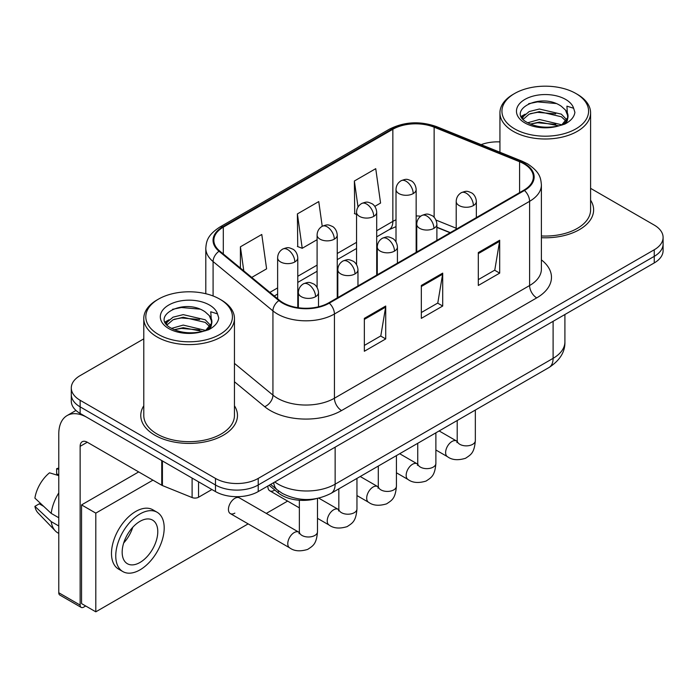 <?xml version="1.0" encoding="UTF-8"?>
<svg xmlns="http://www.w3.org/2000/svg" width="698" height="698" viewBox="0 0 698 698"><rect width="100%" height="100%" fill="white"/><g stroke="black" fill="none" stroke-linecap="round" stroke-linejoin="round"><path stroke-width="1.05" d="M450.097 232.748L436.887 227.408M316.168 498.669A30.223 17.45 180 0 1 278.345 492.945L269.079 485.302M143.788 405.782A48.354 27.92 0 0 0 140.769 415.502A48.354 27.92 0 0 0 154.93 435.238A48.354 27.92 0 0 0 207.629 441.293A48.354 27.92 0 0 0 237.477 415.502A48.354 27.92 0 0 0 234.449 405.782A48.354 27.92 0 0 1 237.477 415.502A48.354 27.92 0 0 1 207.629 441.293A48.354 27.92 0 0 1 154.93 435.238A48.354 27.92 0 0 1 140.769 415.502A48.354 27.92 0 0 1 143.788 405.782M523.901 163.821A32.239 18.61 180 0 1 533.342 176.978A32.239 18.61 180 0 1 523.901 190.135L328.732 302.819A32.239 18.61 180 0 1 279.532 300.332L219.687 250.992A32.239 18.61 180 0 1 213.858 240.313A32.239 18.61 180 0 1 223.299 227.155L392.852 129.27A32.239 18.61 180 0 1 434.13 127.184L519.591 161.735A32.239 18.61 180 0 1 523.901 163.821M524.468 163.489A33.042 19.073 0 0 0 520.054 161.351L434.592 126.8A33.042 19.073 0 0 0 392.276 128.938L222.732 226.824A33.042 19.073 0 0 0 219.032 251.254L278.868 300.602A33.042 19.073 0 0 0 329.299 303.15L524.468 190.467A33.042 19.073 0 0 0 524.468 163.489M143.788 338.862L80.139 375.611A30.223 17.45 0 0 0 71.292 387.948L71.292 401.106A30.223 17.45 0 0 0 80.139 413.443L215.473 491.575L215.473 484.997A30.223 17.45 0 0 0 258.216 484.997L654.253 256.349A30.223 17.45 0 0 0 663.1 244.012A30.223 17.45 0 0 1 654.253 256.349L258.216 484.997A30.223 17.45 0 0 1 215.473 484.997L80.139 406.864L215.473 484.997L215.473 478.418A30.223 17.45 0 0 0 258.216 478.418L654.253 249.771A30.223 17.45 0 0 0 663.1 237.433A30.223 17.45 0 0 0 654.253 225.096L590.595 188.347M71.292 394.527A30.223 17.45 0 0 0 80.139 406.864A30.223 17.45 0 0 1 71.292 394.527M364.347 318.367L364.347 351.26L385.715 338.923L385.715 306.029L364.347 318.367M364.347 345.423L380.803 335.921L385.628 307.12A8.062 4.65 -120 0 0 385.715 306.029M380.663 336.008L385.715 338.923M478.313 252.563L478.313 285.465L499.681 273.127L499.681 240.225L478.313 252.563M478.313 279.628L494.769 270.126L499.594 241.325A8.062 4.65 -120 0 0 499.681 240.225M494.629 270.213L499.681 273.127M421.33 285.465L421.33 318.367L442.698 306.029L442.698 273.127L421.33 285.465M421.33 312.529L437.786 303.028L442.611 274.218A8.062 4.65 -120 0 0 442.698 273.127M437.646 303.106L442.698 306.029M541.395 237.704A48.354 27.92 0 0 0 593.623 209.88A48.354 27.92 0 0 0 590.595 200.169A48.354 27.92 0 0 1 593.623 209.88A48.354 27.92 0 0 1 541.395 237.704M499.934 141.903A30.223 17.45 0 0 0 481.149 144.643M71.292 387.948A30.223 17.45 0 0 0 80.139 400.286L215.473 478.418M374.8 206.381L380.567 203.048L375.742 168.672L354.375 181.009L354.715 213.71M251.742 277.42L266.601 268.843L261.776 234.476L240.409 246.813L240.409 268.076M322.223 226.265L318.759 201.574L297.392 213.911L297.732 246.612M297.392 213.911L302.217 248.287L317.093 239.693M302.217 248.287L297.392 246.481M356.556 214.399L354.375 213.579M354.375 181.009L358.022 207.018M240.409 246.813L243.785 270.859M215.473 491.575A30.223 17.45 0 0 0 258.216 491.575L654.253 262.928A30.223 17.45 0 0 0 663.1 250.591L663.1 237.433M198.555 481.812L198.555 497.238L211.913 489.525M161.744 460.558L87.267 417.552A40.292 23.261 -120 0 0 67.121 415.563A40.292 23.261 -120 0 0 58.772 434.008L58.772 592.742L80.139 605.079L80.139 446.345A10.077 5.82 60 0 1 82.224 441.729A10.077 5.82 60 0 1 87.267 442.227L161.744 485.232L161.744 460.558A5.034 2.905 0 0 0 162.416 460.881M80.139 605.079A5.034 2.905 120 0 0 81.186 607.391L59.819 595.054A5.034 2.905 -60 0 1 58.772 592.742M81.186 607.391A5.034 2.905 120 0 0 83.699 607.138L85.697 605.986M198.555 497.238A5.034 2.905 180 0 1 192.107 497.561L162.416 485.555A5.034 2.905 180 0 1 161.744 485.232M541.395 235.959A45.326 26.175 0 0 0 590.595 209.88L590.595 112.823A45.326 26.175 0 0 0 577.325 94.317L575.894 93.497A43.32 25.006 0 0 0 514.635 93.497A43.32 25.006 0 0 0 514.635 128.868A43.32 25.006 0 0 0 575.894 128.868A43.32 25.006 0 0 0 575.894 93.497L577.325 94.317M514.635 93.497L513.213 94.317A45.326 26.175 0 0 0 499.934 112.823A45.326 26.175 0 0 0 513.213 131.329A45.326 26.175 0 0 0 562.614 137.009A45.326 26.175 0 0 0 590.595 112.823M567.71 117.683L568.041 116.112A22.772 13.149 0 0 0 565.467 110.048L561.393 106.332C540.4 91.482 505.422 110.86 527.016 122.368C535.828 127.149 546.246 128.371 558.26 126.033L564.656 124.165C570.807 121.007 574.218 117.072 574.899 112.343L573.634 108.26L566.907 106.148L567.701 117.674L562.143 124.384M527.688 122.769L539.371 119.463L561.611 124.768M530.367 124.087L539.371 122.071L559.081 125.849M522.584 118.547L523.273 116.575L529.163 111.549L539.371 109.019L561.366 114.158L566.663 119.672M523.212 119.297L529.163 114.158L539.371 111.628L561.366 116.775L565.781 120.911M565.467 110.048L568.024 116.426M568.041 116.749L567.265 120.763L565.511 123.729M521.275 116.348L525.14 114.184M528.656 103.697L537.582 101.891L555.957 103.513M521.764 117.325L523.387 116.357M530.34 113.652L537.582 112.334L555.73 113.896M530.375 124.087L537.582 122.778L555.73 124.34M158.49 299.119L157.067 299.939A45.326 26.175 0 0 0 143.788 318.445L143.788 415.502A45.326 26.175 0 0 0 157.067 434.008A45.326 26.175 0 0 0 206.468 439.679A45.326 26.175 0 0 0 234.449 415.502L234.449 318.445A45.326 26.175 0 0 0 221.179 299.939L219.748 299.119A43.32 25.006 0 0 0 158.49 299.119A43.32 25.006 0 0 0 158.49 334.482A43.32 25.006 0 0 0 219.748 334.482A43.32 25.006 0 0 0 219.748 299.119L221.179 299.939M143.788 318.445A45.326 26.175 0 0 0 157.067 336.951A45.326 26.175 0 0 0 206.468 342.622A45.326 26.175 0 0 0 234.449 318.445M211.564 323.305L211.895 321.734A22.772 13.149 0 0 0 209.321 315.662L205.247 311.945C184.255 297.095 149.276 316.473 170.87 327.99C179.683 332.772 190.1 333.984 202.115 331.646L208.51 329.788C214.661 326.629 218.073 322.685 218.753 317.965L217.488 313.882L210.752 311.77L211.555 323.296L205.997 330.006M171.542 328.383L183.225 325.085L205.465 330.39M199.584 329.953L181.436 328.4L174.23 329.709L183.225 327.694L202.935 331.471M166.438 324.16L167.127 322.188L173.017 317.171L183.225 314.632L205.221 319.78L210.517 325.285M167.066 324.91L173.017 319.78L183.225 317.25L205.221 322.389L209.636 326.524M209.321 315.662L211.878 322.048M211.895 322.371L211.119 326.385L209.365 329.343M165.129 321.961L168.995 319.806M172.511 309.319L181.436 307.513L199.811 309.127M165.618 322.938L167.241 321.979M174.195 319.265L181.436 317.956L199.584 319.51M230.314 513.58L289.653 547.834A9.065 5.235 -60 0 1 288.265 540.566A9.065 5.235 -60 0 1 294.181 532.583A9.065 5.235 -60 0 1 294.591 532.365A9.065 5.235 -60 0 1 298.718 532.129L239.388 497.875A9.065 5.235 120 0 0 234.851 498.328A9.065 5.235 120 0 0 228.927 506.312A9.065 5.235 120 0 0 230.314 513.58A9.065 5.235 120 0 0 234.851 513.126M152.941 480.145L95.809 513.126L95.809 611.823L248.148 523.875M266.287 513.405L287.611 501.094M267.927 485.974A9.065 5.235 120 0 0 269.777 490.799A9.065 5.235 120 0 0 274.314 490.345M138.693 471.918L81.561 504.907L81.561 603.604L95.809 611.823M95.809 513.126L81.561 504.907M139.975 562.475A25.18 14.536 120 0 0 156.422 540.287A25.18 14.536 120 0 0 152.565 520.106A25.18 14.536 120 0 0 139.975 521.354A25.18 14.536 120 0 0 123.52 543.541A25.18 14.536 120 0 0 127.385 563.722A25.18 14.536 120 0 0 139.975 562.475M123.703 542.957A25.18 14.536 120 0 0 132.742 527.304M58.772 469.353L56.634 468.707L56.634 473.759L58.772 474.998M157.102 512.253L152.827 509.784A34.246 19.771 120 0 0 135.7 511.486A34.246 19.771 120 0 0 113.329 541.665A34.246 19.771 120 0 0 118.573 569.106L122.848 571.575A34.246 19.771 120 0 0 139.975 569.882A34.246 19.771 120 0 0 162.346 539.702A34.246 19.771 120 0 0 157.102 512.253A34.246 19.771 120 0 0 139.975 513.955A34.246 19.771 120 0 0 117.596 544.135A34.246 19.771 120 0 0 122.848 571.575M58.772 492.901A33.242 19.195 120 0 0 51.207 513.388L34.9 498.128A26.192 15.12 120 0 1 49.514 472.816L58.772 475.626M58.772 517.75L51.207 513.388M43.721 506.382L39.28 503.816L34.9 506.347L51.207 521.607L58.772 525.978M51.207 521.607A33.242 19.195 120 0 0 55.308 530.89A33.242 19.195 120 0 0 57.821 532.871L58.772 533.42M58.772 468.105A26.192 15.12 120 0 0 56.634 468.707M34.9 506.347A26.192 15.12 120 0 0 37.997 512.864L55.308 530.89M278.345 490.746L278.345 492.945M541.395 259.874A50.369 29.08 180 0 1 536.718 297.889L341.549 410.564A10.077 5.82 60 0 1 334.429 398.226L529.599 285.543A40.292 23.261 0 0 0 541.395 269.096L541.395 184.874A40.292 23.261 180 0 1 529.599 201.321A10.077 5.82 -120 0 0 524.468 190.467M341.549 410.564A50.369 29.08 180 0 1 270.327 410.564A50.369 29.08 180 0 1 264.682 406.681L234.449 381.754M278.868 300.602A10.077 6.736 129.5 0 0 272.935 310.898L272.935 395.12A40.292 23.261 0 0 0 277.446 398.226A40.292 23.261 0 0 0 334.429 398.226L334.429 314.004A40.292 23.261 180 0 1 272.935 310.898L213.091 261.558A40.292 23.261 180 0 1 205.805 248.209L205.805 293.718M541.395 184.874C540.749 177.955 540.104 172.188 527.514 163.812L522.217 161.247A10.077 4.72 112 0 0 520.054 161.351M522.217 161.247L436.747 126.696C420.065 120.789 404.229 121.644 389.24 129.261A10.077 5.82 60 0 1 392.276 128.938M222.732 226.824A10.077 5.82 -120 0 0 219.687 227.147C207.472 235.165 206.364 241.194 205.805 248.209M219.032 251.254A10.077 6.736 129.5 0 0 213.091 261.558L213.091 295.969M436.747 126.696A10.077 4.72 112 0 0 434.592 126.8M329.299 303.15A10.077 5.82 60 0 1 334.429 314.004L529.599 201.321L529.599 285.543A10.077 5.82 60 0 0 536.718 297.889M258.216 478.418L258.216 491.575M654.253 249.771L654.253 262.928M80.139 400.286L80.139 413.443M234.449 363.396L272.935 395.12A10.077 6.736 -50.5 0 1 264.682 406.681M223.299 227.155L223.299 253.967M519.591 161.735L519.591 192.622M434.13 127.184L434.13 217.305M456.204 228.229L435.98 220.053M420.763 216.171A32.239 18.61 0 0 0 416.156 215.944M396.01 219.783A32.239 18.61 0 0 0 392.852 221.388L376.702 230.715M392.852 129.27L392.852 221.388A18.131 10.47 60 0 1 389.091 229.686L376.702 236.84M356.556 242.346L337.239 253.496M317.093 265.127L297.776 276.277M277.63 287.908L269.89 292.383M450.315 232.626L437.733 227.539A18.131 8.489 -68 0 1 436.887 227.068M421.33 286.512L442.611 274.218M478.313 253.61L499.594 241.325M364.347 319.405L385.628 307.12M274.82 481.995A40.292 23.261 0 0 0 278.162 484.176A40.292 23.261 0 0 0 335.145 484.176L553.104 358.336A40.292 23.261 0 0 0 564.909 341.889C565.197 351.888 559.875 360.447 548.933 367.558L330.965 493.399A20.146 11.63 60 0 0 335.145 484.176L335.145 447.165M553.104 321.324L553.104 358.336A20.146 11.63 60 0 1 548.933 367.558M273.721 482.623A20.146 13.471 129.5 0 0 277.333 489.944L270.623 484.412M473.401 205.561A10.077 5.82 0 0 0 476.35 201.452C475.914 195.423 471.996 192.962 471.569 192.875C467.137 190.982 466.718 190.615 461.238 192.727A10.077 5.82 60 0 1 466.273 193.224A10.077 5.82 -120 0 1 473.401 205.561A10.077 5.82 0 0 1 459.153 205.561A10.077 5.82 0 0 1 456.204 201.452C456.352 197.63 458.028 194.725 461.238 192.727M435.884 450.001L447.497 456.701A9.065 5.235 -60 0 1 446.109 449.442A9.065 5.235 -60 0 1 452.025 441.45A9.065 5.235 -60 0 1 452.435 441.232A9.065 5.235 -60 0 1 456.562 441.005L439.147 430.945M456.92 442.584L457.207 440.63A9.065 5.235 -0 0 0 459.86 444.329A9.065 5.235 -0 0 0 472.267 444.556A9.065 5.235 -0 0 0 475.338 440.63C474.308 453.412 470.627 454.782 465.557 458.272C457.984 460.575 451.964 460.052 447.497 456.701M413.207 193.59A10.077 5.82 0 0 0 416.156 189.481C415.72 183.461 411.811 181 411.375 180.913C406.951 179.011 406.524 178.644 401.053 180.756A10.077 5.82 60 0 1 406.088 181.253A10.077 5.82 -120 0 1 413.207 193.59A10.077 5.82 0 0 1 398.959 193.59A10.077 5.82 0 0 1 396.01 189.481C396.167 185.659 397.843 182.754 401.053 180.756M433.938 228.342A10.077 5.82 0 0 0 436.887 224.233C436.451 218.212 432.533 215.743 432.106 215.656C427.682 213.763 427.255 213.396 421.775 215.508A10.077 5.82 60 0 1 426.81 216.005A10.077 5.82 -120 0 1 433.938 228.342A10.077 5.82 0 0 1 419.69 228.342A10.077 5.82 0 0 1 416.741 224.233C416.889 220.411 418.573 217.506 421.775 215.508M396.42 472.782L408.033 479.491A9.065 5.235 -60 0 1 406.646 472.223A9.065 5.235 -60 0 1 412.57 464.231A9.065 5.235 -60 0 1 412.972 464.013A9.065 5.235 -60 0 1 417.099 463.786L399.684 453.726M417.456 465.365L417.744 463.411A9.065 5.235 -0 0 0 420.405 467.11A9.065 5.235 -0 0 0 432.812 467.337A9.065 5.235 -0 0 0 435.884 463.411C434.854 476.193 431.163 477.563 426.103 481.053C418.521 483.356 412.501 482.833 408.033 479.491M394.475 251.123A10.077 5.82 0 0 0 397.424 247.013C396.988 240.993 393.079 238.533 392.642 238.446C388.219 236.543 387.791 236.177 382.312 238.288A10.077 5.82 60 0 1 387.355 238.786A10.077 5.82 -120 0 1 394.475 251.123A10.077 5.82 0 0 1 380.227 251.123A10.077 5.82 0 0 1 377.278 247.013C377.435 243.192 379.11 240.286 382.312 238.288M356.957 495.563L368.57 502.272A9.065 5.235 -60 0 1 367.183 495.004A9.065 5.235 -60 0 1 373.107 487.012A9.065 5.235 -60 0 1 373.509 486.794A9.065 5.235 -60 0 1 377.644 486.567L360.22 476.507M377.993 488.155L378.29 486.192A9.065 5.235 -0 0 0 380.942 489.891A9.065 5.235 -0 0 0 393.349 490.118A9.065 5.235 -0 0 0 396.42 486.192C395.391 498.974 391.7 500.344 386.64 503.834C379.058 506.137 373.037 505.614 368.57 502.272M355.012 273.913A10.077 5.82 0 0 0 357.969 269.794C357.533 263.774 353.616 261.314 353.188 261.226C348.756 259.324 348.337 258.958 342.858 261.069A10.077 5.82 60 0 1 347.892 261.567A10.077 5.82 -120 0 1 355.012 273.913A10.077 5.82 0 0 1 340.772 273.913A10.077 5.82 0 0 1 337.815 269.794C337.972 265.982 339.647 263.067 342.858 261.069M317.494 518.344L329.116 525.053A9.065 5.235 -60 0 1 327.72 517.785A9.065 5.235 -60 0 1 333.644 509.802A9.065 5.235 -60 0 1 334.045 509.584A9.065 5.235 -60 0 1 338.181 509.348L318.759 498.136M338.539 510.936L338.827 508.973A9.065 5.235 -0 0 0 341.479 512.681A9.065 5.235 -0 0 0 353.886 512.899A9.065 5.235 -0 0 0 356.957 508.973C355.928 521.764 352.246 523.125 347.176 526.615C339.603 528.918 333.583 528.395 329.116 525.053M315.557 296.694A10.077 5.82 0 0 0 318.506 292.575C318.07 286.555 314.152 284.095 313.725 284.007C309.293 282.114 308.874 281.748 303.394 283.85A10.077 5.82 60 0 1 308.429 284.356A10.077 5.82 -120 0 1 315.557 296.694A10.077 5.82 0 0 1 301.309 296.694A10.077 5.82 0 0 1 298.36 292.575C298.508 288.763 300.184 285.848 303.394 283.85M299.076 533.717L299.363 531.754A9.065 5.235 -0 0 0 302.016 535.462A9.065 5.235 -0 0 0 314.423 535.68A9.065 5.235 -0 0 0 317.494 531.754C316.464 544.545 312.783 545.906 307.713 549.396C300.14 551.699 294.12 551.184 289.653 547.834M373.744 216.38A10.077 5.82 0 0 0 376.702 212.262C376.266 206.242 372.348 203.781 371.921 203.694C367.488 201.792 367.069 201.425 361.59 203.537A10.077 5.82 60 0 1 366.625 204.043A10.077 5.82 -120 0 1 373.744 216.38A10.077 5.82 0 0 1 359.505 216.38A10.077 5.82 0 0 1 356.556 212.262C356.704 208.449 358.379 205.535 361.59 203.537M334.29 239.161A10.077 5.82 0 0 0 337.239 235.043C336.802 229.023 332.885 226.562 332.457 226.475C328.034 224.582 327.606 224.215 322.127 226.326A10.077 5.82 60 0 1 327.161 226.824A10.077 5.82 -120 0 1 334.29 239.161A10.077 5.82 0 0 1 320.042 239.161A10.077 5.82 0 0 1 317.093 235.043C317.241 231.23 318.925 228.325 322.127 226.326M294.826 261.942A10.077 5.82 0 0 0 297.776 257.832C297.339 251.804 293.422 249.343 292.994 249.256C288.571 247.362 288.143 246.996 282.664 249.107A10.077 5.82 60 0 1 287.707 249.605A10.077 5.82 -120 0 1 294.826 261.942A10.077 5.82 0 0 1 280.579 261.942A10.077 5.82 0 0 1 277.63 257.832C277.778 254.011 279.462 251.106 282.664 249.107M80.139 446.345L87.267 442.227M162.416 460.942L162.416 485.555M192.107 497.561L192.107 478.086M573.634 108.26A28.819 16.639 0 0 0 565.642 99.421A28.819 16.639 0 0 0 524.896 99.421A28.819 16.639 0 0 0 524.896 122.944A28.819 16.639 0 0 0 558.26 126.033M561.864 125.117A22.772 13.149 0 0 0 568.006 116.863M217.488 313.882A28.819 16.639 0 0 0 209.496 305.035A28.819 16.639 0 0 0 168.75 305.035A28.819 16.639 0 0 0 168.75 328.566A28.819 16.639 0 0 0 202.115 331.646M205.718 330.739A22.772 13.149 0 0 0 211.86 322.476M389.24 129.261L219.687 227.147M437.733 227.539L436.887 227.208M416.758 223.613L416.156 223.604M396.01 226.623L389.091 229.686M356.556 248.479L337.239 259.63M317.093 271.26L297.776 282.411M277.63 294.041L274.262 295.987M330.965 493.399C314.754 501.548 298.543 501.548 282.332 493.399L277.333 489.944M564.909 341.889L564.909 314.51M457.181 441.328L456.562 441.005M475.338 410.049L475.338 440.63M476.35 217.593L476.35 201.452M457.207 420.519L457.207 440.63M456.204 229.223L456.204 201.452M416.156 252.344L416.156 189.481M396.01 241.866L396.01 189.481M417.718 464.109L417.099 463.786M435.884 432.83L435.884 463.411M436.887 240.374L436.887 224.233M417.744 443.3L417.744 463.411M416.741 252.004L416.741 224.233M378.264 486.89L377.644 486.567M396.42 455.611L396.42 486.192M397.424 263.155L397.424 247.013M378.29 466.081L378.29 486.192M377.278 274.785L377.278 247.013M338.8 509.68L338.181 509.348M356.957 478.392L356.957 508.973M357.969 285.936L357.969 269.794M299.363 507.874L269.777 490.799M338.827 488.862L338.827 508.973M337.815 297.575L337.815 269.794M299.337 532.461L298.718 532.129M317.494 498.416L317.494 531.754M318.506 306.797L318.506 292.575M299.363 500.248L299.363 531.754M298.36 307.748L298.36 292.575M376.702 275.125L376.702 212.262M356.556 264.647L356.556 212.262M337.239 297.906L337.239 235.043M317.093 287.436L317.093 235.043M297.776 307.661L297.776 257.832M277.63 298.761L277.63 257.832M67.121 415.563L75.977 410.441M499.934 152.243L499.934 112.823"/></g></svg>
